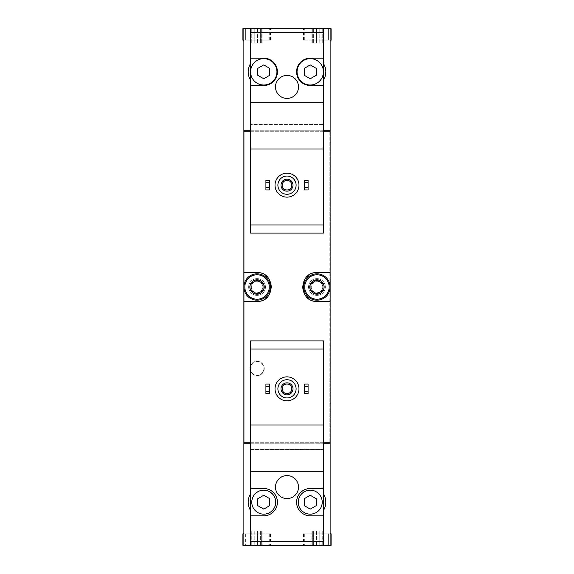 <?xml version="1.0" encoding="UTF-8"?>
<svg xmlns="http://www.w3.org/2000/svg" width="574" height="574" viewBox="0 0 574 574"><rect width="100%" height="100%" fill="white"/><g stroke="black" fill="none" stroke-linecap="round" stroke-linejoin="round"><path stroke-width="0.43" stroke-dasharray="2.87 2.15" d="M323.42 80.13L323.42 124.544L250.58 124.544L323.42 124.544L323.42 233.087L250.58 233.087L250.58 32.531L323.42 32.531L323.42 80.13C326.599 74.613 326.599 69.081 323.42 63.527M287 173.183A11.982 11.982 0 0 1 297.375 191.156A11.982 11.982 0 0 1 276.625 191.156A11.982 11.982 0 0 1 287 173.183M308.087 189.958L308.087 180.372L304.249 180.372L304.249 189.958L308.087 189.958M269.751 189.958L269.751 180.372L265.913 180.372L265.913 189.958L269.751 189.958M323.42 130.772L250.58 130.772M250.58 63.527C247.401 69.045 247.401 74.584 250.58 80.13M287 376.853A11.982 11.982 0 0 1 297.375 394.826A11.982 11.982 0 0 1 276.625 394.826A11.982 11.982 0 0 1 287 376.853M308.087 393.628L308.087 384.042L304.249 384.042L304.249 393.628L308.087 393.628M269.751 393.628L269.751 384.042L265.913 384.042L265.913 393.628L269.751 393.628M250.58 510.473L250.58 541.469L323.42 541.469L323.42 449.456L250.58 449.456L250.58 340.913L323.42 340.913L323.42 449.456L250.58 449.456L250.58 493.87C247.401 499.387 247.401 504.919 250.58 510.473L250.58 493.87M323.42 443.228L250.58 443.228M323.42 510.473C326.599 504.955 326.599 499.416 323.42 493.87M243.871 40.202L243.871 28.7L243.871 40.202L243.871 28.7L243.871 40.202L242.91 40.202L270.469 40.202L242.91 40.202L242.91 28.7L269.271 28.7L242.91 28.7L269.271 28.7L243.871 28.7L243.871 130.772L244.825 130.772L244.825 131.252L330.129 131.252L330.129 442.748L329.648 442.748L330.129 443.228L330.129 545.3L304.729 545.3L331.09 545.3L304.729 545.3L331.09 545.3L331.09 533.798L330.129 533.798L330.129 545.3L303.531 545.3L330.129 545.3L303.531 545.3L330.129 545.3L330.129 533.798L330.129 545.3L330.129 533.798L328.622 533.798L328.622 545.3L328.622 533.798L303.531 533.798L330.129 533.798L304.729 533.798L330.129 533.798L328.622 533.798L328.622 545.3L328.622 533.798L303.531 533.798L330.129 533.798M261.658 28.7L260.352 28.7L262.081 28.7L261.658 28.7L261.658 43.079L260.926 43.079L262.081 43.079L260.352 43.079L262.081 43.079L261.658 43.079L261.658 28.7M260.352 28.7L250.099 28.7L260.352 28.7L260.352 43.079L254.784 43.079L262.081 43.079L250.099 43.079L260.352 43.079L260.352 28.7M250.522 28.7L251.828 28.7L250.099 28.7L251.254 28.7L250.522 28.7L250.522 43.079L250.099 43.079L251.828 43.079L250.099 43.079L251.254 43.079L250.522 43.079L250.522 28.7M330.129 40.202L330.129 28.7L330.129 40.202L330.129 28.7L330.129 40.202L331.09 40.202L303.531 40.202L331.09 40.202L331.09 28.7L304.729 28.7L331.09 28.7L304.729 28.7L330.129 28.7L330.129 130.772L329.648 131.252L244.825 131.252L329.648 131.252M323.478 28.7L322.172 28.7L323.901 28.7L323.478 28.7L323.478 43.079L322.746 43.079L323.901 43.079L322.172 43.079L323.901 43.079L323.478 43.079L323.478 28.7M322.172 28.7L311.919 28.7L322.172 28.7L322.172 43.079L316.604 43.079L323.901 43.079L311.919 43.079L322.172 43.079L322.172 28.7M312.342 28.7L313.648 28.7L311.919 28.7L313.074 28.7L312.342 28.7L312.342 43.079L311.919 43.079L313.648 43.079L311.919 43.079L313.074 43.079L312.342 43.079L312.342 28.7M254.784 28.7L251.828 28.7L254.784 28.7L254.784 43.079L251.828 43.079L254.784 43.079L254.784 28.7M316.604 28.7L313.648 28.7L316.604 28.7L316.604 43.079L313.648 43.079L316.604 43.079L316.604 28.7M312.342 545.3L319.216 545.3L311.919 545.3L313.074 545.3L312.342 545.3L312.342 530.921L313.074 530.921L311.919 530.921L313.648 530.921L311.919 530.921L312.342 530.921L312.342 545.3M319.216 545.3L323.901 545.3L316.604 545.3L323.901 545.3L319.216 545.3L319.216 530.921L316.604 530.921L323.901 530.921L313.648 530.921L323.901 530.921L319.216 530.921L319.216 545.3M323.478 545.3L322.746 545.3L323.901 545.3L322.746 545.3L323.478 545.3L323.478 530.921L322.746 530.921L323.901 530.921L322.746 530.921L323.478 530.921L323.478 545.3M243.871 533.798L243.871 545.3L243.871 533.798L243.871 545.3L243.871 533.798L242.91 533.798L270.469 533.798L242.91 533.798L242.91 545.3L269.271 545.3L242.91 545.3L269.271 545.3L243.871 545.3L243.871 443.228L244.825 443.228L244.825 131.252L243.871 131.252L243.871 442.748L244.825 442.748L244.825 131.252M250.522 545.3L257.396 545.3L250.099 545.3L251.254 545.3L250.522 545.3L250.522 530.921L251.254 530.921L250.099 530.921L251.828 530.921L250.099 530.921L250.522 530.921L250.522 545.3M257.396 545.3L262.081 545.3L254.784 545.3L262.081 545.3L257.396 545.3L257.396 530.921L254.784 530.921L262.081 530.921L251.828 530.921L262.081 530.921L257.396 530.921L257.396 545.3M261.658 545.3L260.926 545.3L262.081 545.3L260.926 545.3L261.658 545.3L261.658 530.921L260.926 530.921L262.081 530.921L260.926 530.921L261.658 530.921L261.658 545.3M313.648 545.3L316.604 545.3L313.648 545.3L313.648 530.921L311.919 530.921L316.604 530.921L313.648 530.921L313.648 545.3M251.828 545.3L254.784 545.3L251.828 545.3L251.828 530.921L250.099 530.921L254.784 530.921L251.828 530.921L251.828 545.3M243.871 545.3L330.129 545.3M243.871 28.7L330.129 28.7M323.42 131.252L250.58 131.252M323.42 442.748L250.58 442.748M257.052 375.654A7.189 7.189 0 0 0 264.234 368.465A7.189 7.189 0 0 0 257.052 361.283A7.189 7.189 0 0 0 249.862 368.465A7.189 7.189 0 0 0 257.052 375.654M257.052 295.388A8.388 8.388 0 0 0 264.313 282.81A8.388 8.388 0 0 0 249.783 282.81A8.388 8.388 0 0 0 257.052 295.388A8.388 8.388 0 0 0 265.432 287A8.388 8.388 0 0 0 257.052 278.612A8.388 8.388 0 0 0 248.664 287A8.388 8.388 0 0 0 257.052 295.388M316.948 295.388A8.388 8.388 0 0 0 324.217 282.81A8.388 8.388 0 0 0 309.687 282.81A8.388 8.388 0 0 0 316.948 295.388A8.388 8.388 0 0 0 325.336 287A8.388 8.388 0 0 0 316.948 278.612A8.388 8.388 0 0 0 308.568 287A8.388 8.388 0 0 0 316.948 295.388M244.825 442.748L329.175 442.748L329.175 131.252L329.175 442.748L329.648 442.748L244.825 442.748L329.648 442.748M330.129 272.621L316.948 272.621A14.379 14.379 0 0 0 308.059 275.699M306.846 276.776A14.379 14.379 0 0 0 302.577 286.935M302.577 286.986A14.379 14.379 0 0 0 306.832 297.217M307.98 298.229A14.379 14.379 0 0 0 316.948 301.379L330.129 301.379M330.129 287A13.18 13.18 0 0 1 316.948 300.18A13.18 13.18 0 0 1 303.775 287A13.18 13.18 0 0 1 316.948 273.82A13.18 13.18 0 0 1 330.129 287M243.871 301.379L257.052 301.379A14.379 14.379 0 0 0 265.941 298.301M267.154 297.224A14.379 14.379 0 0 0 271.423 287.065M271.423 287.014A14.379 14.379 0 0 0 267.168 276.783M266.02 275.771A14.379 14.379 0 0 0 257.052 272.621L243.871 272.621M243.871 287A13.18 13.18 0 0 1 257.052 273.82A13.18 13.18 0 0 1 270.225 287A13.18 13.18 0 0 1 257.052 300.18A13.18 13.18 0 0 1 243.871 287M329.648 443.228L244.825 443.228M328.622 28.7L303.531 28.7L328.622 28.7L328.622 40.202L328.622 28.7L328.622 40.202L303.531 40.202L328.622 40.202L328.622 28.7M329.648 130.772L244.825 130.772M245.378 533.798L245.378 545.3L245.378 533.798M245.378 40.202L245.378 28.7L245.378 40.202L270.469 40.202L245.378 40.202L245.378 28.7L245.378 40.202M269.271 533.798L269.271 545.3L269.271 533.798M323.42 349.057L250.58 349.057M323.42 425.018L250.58 425.018M323.42 471.261L250.58 471.261M250.58 515.825L263.76 515.825A13.661 13.661 0 0 0 277.414 502.171A13.661 13.661 0 0 0 263.76 488.51L250.58 488.51M263.76 514.153A11.982 11.982 0 0 0 274.135 496.18A11.982 11.982 0 0 0 253.385 496.18A11.982 11.982 0 0 0 263.76 514.153M310.24 514.153A11.982 11.982 0 0 0 320.615 496.18A11.982 11.982 0 0 0 299.865 496.18A11.982 11.982 0 0 0 310.24 514.153M323.42 488.51L310.24 488.51A13.661 13.661 0 0 0 296.586 502.171A13.661 13.661 0 0 0 310.24 515.825L323.42 515.825M287 379.73A9.105 9.105 0 0 1 294.885 393.384A9.105 9.105 0 0 1 279.115 393.384A9.105 9.105 0 0 1 287 379.73M298.502 487.075A11.502 11.502 0 0 0 287 475.573A11.502 11.502 0 0 0 275.498 487.075A11.502 11.502 0 0 0 287 498.576A11.502 11.502 0 0 0 298.502 487.075M287 382.844A5.991 5.991 0 0 1 292.188 391.827A5.991 5.991 0 0 1 281.812 391.827A5.991 5.991 0 0 1 287 382.844M287 384.013A4.822 4.822 0 0 1 291.176 391.246A4.822 4.822 0 0 1 282.824 391.246A4.822 4.822 0 0 1 287 384.013M323.42 224.943L250.58 224.943M323.42 102.739L250.58 102.739M323.42 148.982L250.58 148.982M323.42 58.175L310.24 58.175A13.661 13.661 0 0 0 296.586 71.829A13.661 13.661 0 0 0 310.24 85.49L323.42 85.49M250.58 85.49L263.76 85.49A13.661 13.661 0 0 0 277.414 71.829A13.661 13.661 0 0 0 263.76 58.175L250.58 58.175M257.769 498.713L257.769 505.629L263.76 509.088L269.751 505.629L269.751 498.713L263.76 495.254L257.769 498.713M304.249 498.713L304.249 505.629L310.24 509.088L316.231 505.629L316.231 498.713L310.24 495.254L304.249 498.713M287 176.06A9.105 9.105 0 0 1 294.885 189.721A9.105 9.105 0 0 1 279.115 189.721A9.105 9.105 0 0 1 287 176.06M257.052 361.283A7.189 7.189 0 0 1 263.272 372.06A7.189 7.189 0 0 1 250.824 372.06A7.189 7.189 0 0 1 257.052 361.283M257.052 361.598A6.866 6.866 0 0 1 262.992 371.902A6.866 6.866 0 0 1 251.103 371.902A6.866 6.866 0 0 1 257.052 361.598M250.58 71.829A13.18 13.18 0 0 0 270.347 83.244A13.18 13.18 0 0 0 270.347 60.414A13.18 13.18 0 0 0 250.58 71.829M323.42 71.829A13.18 13.18 0 0 0 303.653 60.414A13.18 13.18 0 0 0 303.653 83.244A13.18 13.18 0 0 0 323.42 71.829M257.769 68.371L257.769 75.287L263.76 78.746L269.751 75.287L269.751 68.371L263.76 64.912L257.769 68.371M304.249 68.371L304.249 75.287L310.24 78.746L316.231 75.287L316.231 68.371L310.24 64.912L304.249 68.371M298.502 86.925A11.502 11.502 0 0 0 287 75.424A11.502 11.502 0 0 0 275.498 86.925A11.502 11.502 0 0 0 287 98.427A11.502 11.502 0 0 0 298.502 86.925M287 179.174A5.991 5.991 0 0 1 292.188 188.157A5.991 5.991 0 0 1 281.812 188.157A5.991 5.991 0 0 1 287 179.174M287 180.344A4.822 4.822 0 0 1 291.176 187.576A4.822 4.822 0 0 1 282.824 187.576A4.822 4.822 0 0 1 287 180.344M316.948 281.282A5.718 5.718 0 0 1 321.906 289.863A5.718 5.718 0 0 1 311.998 289.863A5.718 5.718 0 0 1 316.948 281.282M316.948 279.811A7.189 7.189 0 0 1 323.176 290.595A7.189 7.189 0 0 1 310.728 290.595A7.189 7.189 0 0 1 316.948 279.811A7.189 7.189 0 0 1 323.176 290.595A7.189 7.189 0 0 1 310.728 290.595A7.189 7.189 0 0 1 316.948 279.811M257.052 281.282A5.718 5.718 0 0 1 262.002 289.863A5.718 5.718 0 0 1 252.094 289.863A5.718 5.718 0 0 1 257.052 281.282M257.052 279.811A7.189 7.189 0 0 1 263.272 290.595A7.189 7.189 0 0 1 250.824 290.595A7.189 7.189 0 0 1 257.052 279.811A7.189 7.189 0 0 1 263.272 290.595A7.189 7.189 0 0 1 250.824 290.595A7.189 7.189 0 0 1 257.052 279.811M263.036 283.542L257.217 280.184M254.784 530.921L254.784 545.3L254.784 530.921M260.352 530.921L260.352 545.3L260.352 530.921M316.604 530.921L316.604 545.3L316.604 530.921M322.172 530.921L322.172 545.3L322.172 530.921M319.216 43.079L319.216 28.7L319.216 43.079M313.648 43.079L313.648 28.7L313.648 43.079M257.396 43.079L257.396 28.7L257.396 43.079M251.828 43.079L251.828 28.7L251.828 43.079M270.469 533.798L270.469 545.3L270.469 533.798M303.531 533.798L303.531 545.3L303.531 533.798M270.469 40.202L270.469 28.7L270.469 40.202M303.531 40.202L303.531 28.7L303.531 40.202M304.729 533.798L304.729 545.3L304.729 533.798M251.254 530.921L251.254 545.3L251.254 530.921M250.099 530.921L250.099 545.3L250.099 530.921M262.081 530.921L262.081 545.3L262.081 530.921M260.926 530.921L260.926 545.3L260.926 530.921M313.074 530.921L313.074 545.3L313.074 530.921M311.919 530.921L311.919 545.3L311.919 530.921M323.901 530.921L323.901 545.3L323.901 530.921M322.746 530.921L322.746 545.3L322.746 530.921M304.729 40.202L304.729 28.7L304.729 40.202M269.271 40.202L269.271 28.7L269.271 40.202M322.746 43.079L322.746 28.7L322.746 43.079M323.901 43.079L323.901 28.7L323.901 43.079M311.919 43.079L311.919 28.7L311.919 43.079M313.074 43.079L313.074 28.7L313.074 43.079M260.926 43.079L260.926 28.7L260.926 43.079M262.081 43.079L262.081 28.7L262.081 43.079M250.099 43.079L250.099 28.7L250.099 43.079M251.254 43.079L251.254 28.7L251.254 43.079"/><path stroke-width="0.86" d="M323.42 58.175L310.24 58.175A13.661 13.661 0 0 0 296.586 71.829A13.661 13.661 0 0 0 310.24 85.49L323.42 85.49L323.42 32.531L250.58 32.531L250.58 233.087L323.42 233.087L323.42 224.943L250.58 224.943M323.42 85.49L323.42 224.943M323.42 148.982L250.58 148.982M287 75.424A11.502 11.502 0 0 1 296.959 92.679A11.502 11.502 0 0 1 277.041 92.679A11.502 11.502 0 0 1 287 75.424M250.58 85.49L263.76 85.49A13.661 13.661 0 0 0 277.414 71.829A13.661 13.661 0 0 0 263.76 58.175L250.58 58.175M323.42 102.739L250.58 102.739M250.58 63.527A15.577 15.577 0 0 0 250.58 80.13M330.129 40.202L331.09 40.202L331.09 28.7L330.129 28.7L330.129 130.772L323.42 130.772M250.58 130.772L243.871 130.772L243.871 28.7L242.91 28.7L242.91 40.202L243.871 40.202M330.129 28.7L243.871 28.7M250.58 349.057L250.58 340.913L323.42 340.913L323.42 349.057L250.58 349.057L250.58 541.469L323.42 541.469L323.42 488.51L310.24 488.51A13.661 13.661 0 0 0 296.586 502.171A13.661 13.661 0 0 0 310.24 515.825L323.42 515.825M323.42 349.057L323.42 425.018L250.58 425.018M323.42 425.018L323.42 488.51M287 475.573A11.502 11.502 0 0 1 296.959 492.822A11.502 11.502 0 0 1 277.041 492.822A11.502 11.502 0 0 1 287 475.573M323.42 471.261L250.58 471.261M250.58 515.825L263.76 515.825A13.661 13.661 0 0 0 277.414 502.171A13.661 13.661 0 0 0 263.76 488.51L250.58 488.51M250.58 493.87A15.577 15.577 0 0 0 250.58 510.473M330.129 533.798L331.09 533.798L331.09 545.3L330.129 545.3L330.129 443.228L323.42 443.228M250.58 443.228L243.871 443.228L243.871 545.3L242.91 545.3L242.91 533.798L243.871 533.798M330.129 545.3L243.871 545.3M323.42 442.748L330.129 442.748L330.129 131.252L323.42 131.252M250.58 131.252L243.871 131.252L243.871 301.379L257.052 301.379C275.52 302.412 275.549 271.61 257.052 272.621L243.871 272.621M250.58 442.748L243.871 442.748L243.871 301.379M330.129 272.621L316.948 272.621C298.48 271.588 298.451 302.39 316.948 301.379L330.129 301.379M244.825 130.772L244.825 131.252M244.825 443.228L244.825 442.748M308.059 275.699A14.379 14.379 0 0 0 306.846 276.776M306.832 297.217A14.379 14.379 0 0 0 307.98 298.229M265.941 298.301A14.379 14.379 0 0 0 267.154 297.224M267.168 276.783A14.379 14.379 0 0 0 266.02 275.771M329.648 443.228L329.648 442.748M329.648 130.772L329.648 131.252M323.42 510.473A15.577 15.577 0 0 0 323.42 493.87M304.249 391.231L304.249 393.628L308.087 393.628L308.087 391.231L304.249 391.231L304.249 384.042L308.087 384.042L308.087 386.438L304.249 386.438M308.087 386.438L308.087 391.231M265.913 391.231L265.913 393.628L269.751 393.628L269.751 391.231L265.913 391.231L265.913 384.042L269.751 384.042L269.751 386.438L265.913 386.438M269.751 386.438L269.751 391.231M287 379.73A9.105 9.105 0 0 1 294.885 393.384A9.105 9.105 0 0 1 279.115 393.384A9.105 9.105 0 0 1 287 379.73M287 382.844A5.991 5.991 0 0 1 292.188 391.827A5.991 5.991 0 0 1 281.812 391.827A5.991 5.991 0 0 1 287 382.844M287 376.853A11.982 11.982 0 0 1 297.375 394.826A11.982 11.982 0 0 1 276.625 394.826A11.982 11.982 0 0 1 287 376.853M322.222 502.171A11.982 11.982 0 0 0 310.24 490.189A11.982 11.982 0 0 0 298.265 502.171A11.982 11.982 0 0 0 310.24 514.153A11.982 11.982 0 0 0 322.222 502.171M304.249 498.713L304.249 505.629L310.24 509.088L316.231 505.629L316.231 498.713L310.24 495.254L304.249 498.713M275.735 502.171A11.982 11.982 0 0 0 263.76 490.189A11.982 11.982 0 0 0 251.778 502.171A11.982 11.982 0 0 0 263.76 514.153A11.982 11.982 0 0 0 275.735 502.171M257.769 498.713L257.769 505.629L263.76 509.088L269.751 505.629L269.751 498.713L263.76 495.254L257.769 498.713M287 384.013A4.822 4.822 0 0 1 291.176 391.246A4.822 4.822 0 0 1 282.824 391.246A4.822 4.822 0 0 1 287 384.013M323.42 80.13A15.577 15.577 0 0 0 323.42 63.527M304.249 187.562L304.249 189.958L308.087 189.958L308.087 187.562L304.249 187.562L304.249 180.372L308.087 180.372L308.087 182.769L304.249 182.769M308.087 182.769L308.087 187.562M265.913 187.562L265.913 189.958L269.751 189.958L269.751 187.562L265.913 187.562L265.913 180.372L269.751 180.372L269.751 182.769L265.913 182.769M269.751 182.769L269.751 187.562M287 176.06A9.105 9.105 0 0 1 294.885 189.721A9.105 9.105 0 0 1 279.115 189.721A9.105 9.105 0 0 1 287 176.06M287 179.174A5.991 5.991 0 0 1 292.188 188.157A5.991 5.991 0 0 1 281.812 188.157A5.991 5.991 0 0 1 287 179.174M287 173.183A11.982 11.982 0 0 1 297.375 191.156A11.982 11.982 0 0 1 276.625 191.156A11.982 11.982 0 0 1 287 173.183M323.42 71.829A13.18 13.18 0 0 0 303.653 60.414A13.18 13.18 0 0 0 303.653 83.244A13.18 13.18 0 0 0 323.42 71.829M304.249 68.371L304.249 75.287L310.24 78.746L316.231 75.287L316.231 68.371L310.24 64.912L304.249 68.371M276.933 71.829A13.18 13.18 0 0 0 263.76 58.648A13.18 13.18 0 0 0 250.58 71.829A13.18 13.18 0 0 0 263.76 85.009A13.18 13.18 0 0 0 276.933 71.829M257.769 68.371L257.769 75.287L263.76 78.746L269.751 75.287L269.751 68.371L263.76 64.912L257.769 68.371M287 180.344A4.822 4.822 0 0 1 291.176 187.576A4.822 4.822 0 0 1 282.824 187.576A4.822 4.822 0 0 1 287 180.344M316.948 279.811A7.189 7.189 0 0 1 323.176 290.595A7.189 7.189 0 0 1 310.728 290.595A7.189 7.189 0 0 1 316.948 279.811M310.964 283.542L316.948 280.083L322.94 283.542L322.94 290.458L316.948 293.917L310.964 290.458L310.964 283.542L310.964 290.458L316.948 293.917L322.94 290.458L322.94 283.542L316.948 280.083L310.964 283.542M316.948 274.781A12.219 12.219 0 0 1 327.532 293.113A12.219 12.219 0 0 1 306.365 293.113A12.219 12.219 0 0 1 316.948 274.781M316.948 273.82A13.18 13.18 0 0 1 328.364 293.587A13.18 13.18 0 0 1 305.54 293.587A13.18 13.18 0 0 1 316.948 273.82M257.052 279.811A7.189 7.189 0 0 1 263.272 290.595A7.189 7.189 0 0 1 250.824 290.595A7.189 7.189 0 0 1 257.052 279.811M257.217 280.184L251.06 283.542L257.052 280.083L263.036 283.542L263.036 290.458L257.052 293.917L251.06 290.458L251.06 283.542L251.06 290.458L257.052 293.917L263.036 290.458L263.036 283.542M257.052 274.781A12.219 12.219 0 0 1 267.635 293.113A12.219 12.219 0 0 1 246.468 293.113A12.219 12.219 0 0 1 257.052 274.781M257.052 273.82A13.18 13.18 0 0 1 268.46 293.587A13.18 13.18 0 0 1 245.636 293.587A13.18 13.18 0 0 1 257.052 273.82"/></g></svg>
